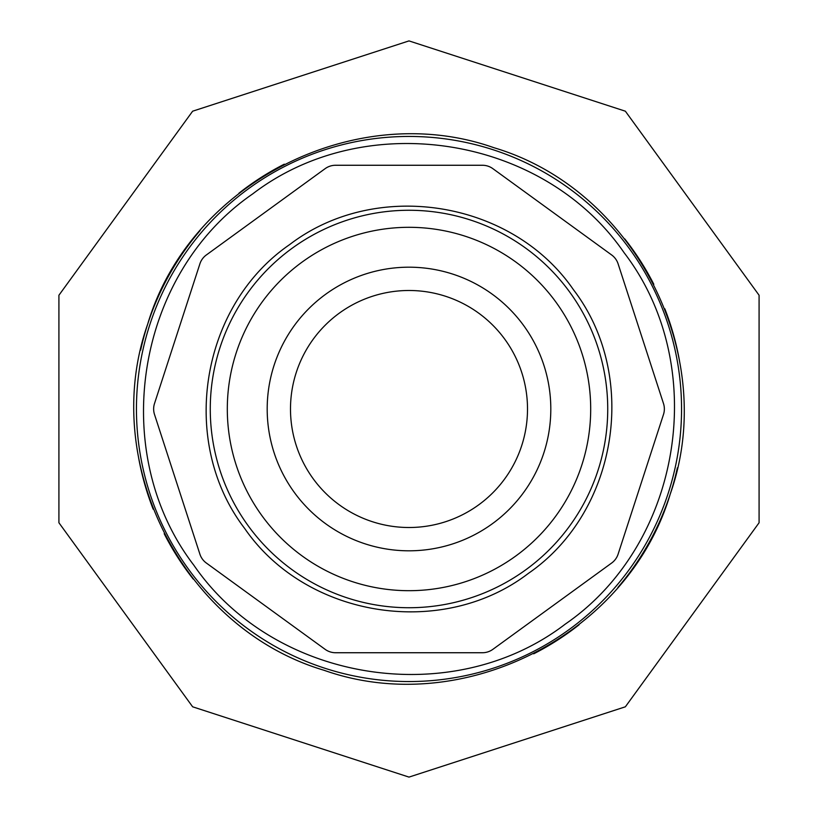 <?xml version="1.0" encoding="UTF-8"?>
<svg xmlns="http://www.w3.org/2000/svg" width="818" height="818" viewBox="0 0 818 818"><rect width="100%" height="100%" fill="white"/><g stroke="black" fill="none" stroke-linecap="round" stroke-linejoin="round"><path stroke-width="1.23" d="M555.995 302.21A181.688 181.688 0 0 1 515.79 555.995A181.688 181.688 0 0 1 262.005 515.79A181.688 181.688 0 0 1 302.21 262.005A181.688 181.688 0 0 1 555.995 302.21M248.222 525.81A198.733 198.733 0 0 1 292.19 248.222A198.733 198.733 0 0 1 569.778 292.19A198.733 198.733 0 0 1 525.81 569.778A198.733 198.733 0 0 1 248.222 525.81M573.357 289.582C511.812 200.113 375.769 178.569 289.582 244.643C200.113 306.188 178.569 442.231 244.643 528.418C306.188 617.887 442.231 639.431 528.418 573.357C617.887 511.812 639.431 375.769 573.357 289.582M618.111 263.846L663.49 403.519A17.73 17.73 0 0 1 663.49 414.481L618.111 554.154A17.73 17.73 0 0 1 611.67 563.019L492.855 649.349A17.73 17.73 0 0 1 482.436 652.733L335.564 652.733A17.73 17.73 0 0 1 325.145 649.349L206.33 563.019A17.73 17.73 0 0 1 199.889 554.154L154.51 414.481A17.73 17.73 0 0 1 154.51 403.519L199.889 263.846A17.73 17.73 0 0 1 206.33 254.981L325.145 168.651A17.73 17.73 0 0 1 335.564 165.267L482.436 165.267A17.73 17.73 0 0 1 492.855 168.651L611.67 254.981A17.73 17.73 0 0 1 618.111 263.846M624.103 252.711C543.561 135.624 365.503 107.424 252.711 193.897C135.624 274.439 107.424 452.497 193.897 565.289C274.439 682.376 452.497 710.576 565.289 624.103C682.376 543.561 710.576 365.503 624.103 252.711M192.639 111.197L58.916 295.247L58.916 522.753L192.639 706.803L409 777.1L625.361 706.803L759.084 522.753L759.084 295.247L625.361 111.197L409 40.9L192.639 111.197L409 40.9M493.223 149.786A272.558 272.558 0 0 1 668.214 493.223A272.558 272.558 0 0 1 324.777 668.214A272.558 272.558 0 0 1 149.786 324.777A272.558 272.558 0 0 1 493.223 149.786M493.898 147.7C634.696 189.469 719.267 355.441 670.3 493.898C628.531 634.696 462.559 719.267 324.102 670.3C183.304 628.531 98.733 462.559 147.7 324.102C189.469 183.304 355.441 98.733 493.898 147.7M533.704 653.817A274.746 274.746 0 0 0 579.103 624.758M617.897 587.457A274.746 274.746 0 0 0 677.365 467.865M679.482 360.738A274.746 274.746 0 0 0 664.83 308.815M653.817 284.296A274.746 274.746 0 0 0 624.758 238.897M284.296 164.183A274.746 274.746 0 0 0 238.897 193.242M200.103 230.543A274.746 274.746 0 0 0 140.635 350.135M138.518 457.262A274.746 274.746 0 0 0 153.171 509.185M164.183 533.704A274.746 274.746 0 0 0 193.242 579.103M409 777.1L625.361 706.803M409 527.508A118.508 118.508 0 0 0 527.508 409A118.508 118.508 0 0 0 409 290.492A118.508 118.508 0 0 0 290.492 409A118.508 118.508 0 0 0 409 527.508M409 550.811A141.811 141.811 0 0 0 550.811 409A141.811 141.811 0 0 0 409 267.189A141.811 141.811 0 0 0 267.189 409A141.811 141.811 0 0 0 409 550.811"/></g></svg>
